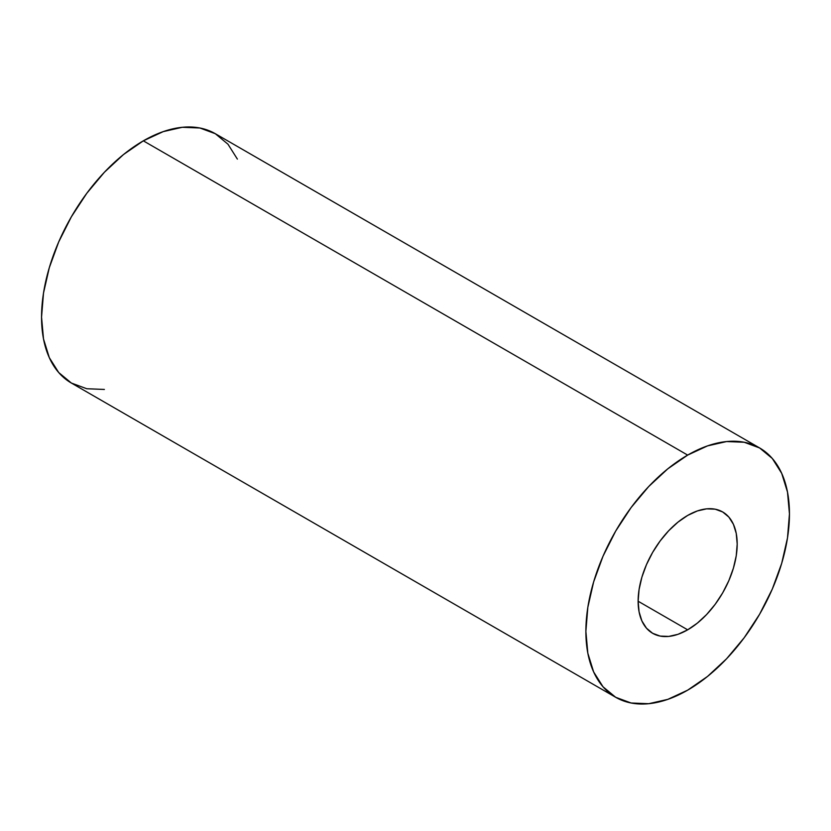 <?xml version="1.0" encoding="UTF-8"?>
<svg xmlns="http://www.w3.org/2000/svg" width="831" height="831" viewBox="0 0 831 831"><rect width="100%" height="100%" fill="white"/><g stroke="black" fill="none" stroke-linecap="round" stroke-linejoin="round"><path stroke-width="1.25" d="M687.663 515.438A70.053 40.449 -60 0 1 722.69 511.969A70.053 40.449 -60 0 1 733.42 568.103A70.053 40.449 -60 0 1 687.663 629.825L638.125 601.228L639.081 589.522L641.896 577.161L646.476 564.633L652.636 552.407L660.146 540.96L668.706 530.729L678.003 522.117L687.663 515.438L697.323 510.951L706.62 508.842L715.179 509.185L722.69 511.969L728.849 517.079L733.42 524.319L736.245 533.429L737.19 544.035L736.245 555.742L733.42 568.103L728.849 580.63L722.69 592.856L715.179 604.303L706.62 614.535L697.323 623.146L687.663 629.825L678.003 634.313L668.706 636.421L660.146 636.079L652.636 633.295L646.476 628.184L641.896 620.944L639.081 611.834L638.125 601.228L687.663 629.825A70.053 40.449 -60 0 1 652.636 633.295A70.053 40.449 -60 0 1 641.896 577.161A70.053 40.449 -60 0 1 687.663 515.438M237.375 159.095L227.974 144.21L215.312 133.708L199.887 127.995L182.29 127.288L163.198 131.63L143.337 140.834L687.663 455.097A143.95 83.11 -60 0 1 759.638 447.961A143.95 83.11 -60 0 1 781.701 563.314A143.95 83.11 -60 0 1 687.663 690.166L707.524 676.444L726.616 658.734L744.212 637.709L759.638 614.182L772.3 589.065L781.701 563.314L787.497 537.927L789.45 513.859L787.497 492.066L781.701 473.358L772.3 458.473L759.638 447.971L744.212 442.258L726.616 441.552L707.524 445.894L687.663 455.097L667.802 468.819L648.71 486.53L631.113 507.554L615.688 531.071L603.026 556.199L593.625 581.949L587.829 607.336L585.876 631.394L587.829 653.197L593.625 671.905L603.026 686.79L615.688 697.292L631.113 703.005L648.71 703.712L667.802 699.37L687.663 690.166A143.95 83.11 -60 0 1 615.688 697.292A143.95 83.11 -60 0 1 593.625 581.949A143.95 83.11 -60 0 1 687.663 455.097L143.337 140.834A143.95 83.11 120 0 0 49.299 267.686A143.95 83.11 120 0 0 71.362 383.039L86.788 388.742L104.384 389.448M759.638 447.961L215.312 133.708A143.95 83.11 120 0 0 143.337 140.834L123.476 154.556L104.384 172.266L86.788 193.291L71.362 216.818L58.7 241.935L49.299 267.686L43.503 293.073L41.55 317.141L43.503 338.934L49.299 357.642L58.7 372.527L71.362 383.029L615.688 697.292"/></g></svg>

